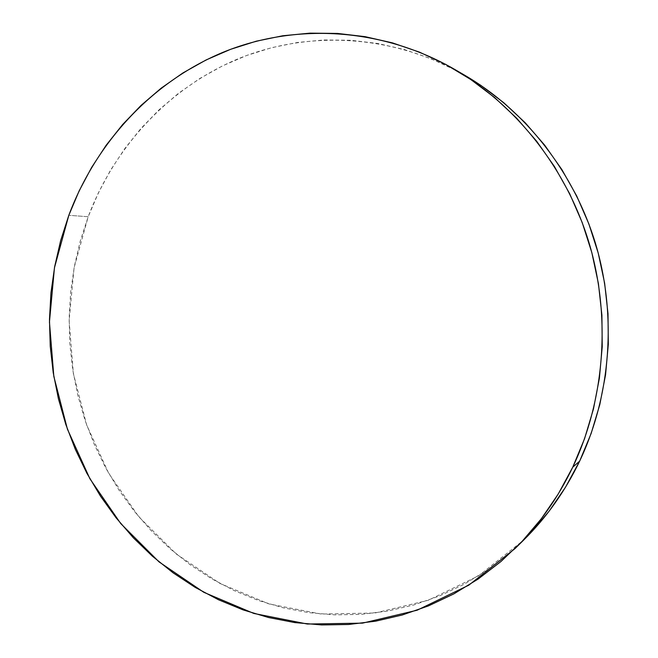 <?xml version="1.0" encoding="UTF-8"?>
<svg xmlns="http://www.w3.org/2000/svg" width="658" height="658" viewBox="0 0 658 658"><rect width="100%" height="100%" fill="white"/><g stroke="black" fill="none" stroke-linecap="round" stroke-linejoin="round"><path stroke-width="0.49" stroke-dasharray="3.29 2.47" d="M465.083 75.456C393.32 34.084 308.734 30.071 238.714 58.57C168.728 87.629 114.731 146.668 88.188 216.737L68.819 215.298L88.188 216.737L74.074 267.806L69.123 320.643L73.367 373.588L86.667 425.002L108.66 473.258L138.797 516.777L176.278 554.02L220.093 583.514L268.916 603.912L321.186 614.046L375.002 613.009L428.251 600.277L478.596 575.808L523.62 540.119M519.343 544.24L509.86 552.769L487.619 569.869L464.005 584.329L439.289 596.049L413.759 604.973L387.694 611.068L361.365 614.358L335.037 614.876L308.964 612.68L283.368 607.852L258.479 600.499L234.503 590.752L211.613 578.736L189.998 564.605L169.797 548.509L151.151 530.628L134.183 511.11L119.008 490.152L105.708 467.92L94.374 444.602L85.071 420.38L77.858 395.442L72.783 369.969L69.871 344.159L69.148 318.201L70.62 292.284L74.305 266.605L80.161 241.354L88.188 216.737L98.346 192.942L110.569 170.167L124.806 148.609L140.968 128.458L158.956 109.919L178.655 93.181L199.942 78.409L222.643 65.8L246.61 55.502L271.622 47.68L297.49 42.457L323.975 39.965L350.829 40.278L377.774 43.486L404.538 49.605L430.825 58.644L456.339 70.579L464.811 75.292"/><path stroke-width="0.99" d="M515.337 548.287L523.62 540.119C546.469 517.591 565.14 491.263 579.649 461.143L572.74 467.196L579.649 461.143C610.846 395.417 616.998 315.486 595.523 243.559C573.669 171.73 525.273 110.659 465.083 75.456L454.76 69.444C516.637 105.634 566.505 168.596 589.025 242.728C611.175 316.959 604.85 399.464 572.74 467.196C557.811 498.238 538.598 525.339 515.107 548.509L468.841 585.151L417.147 610.205L362.517 623.142L307.352 624.031L253.824 613.445L203.857 592.332L159.047 561.899L120.727 523.554L89.924 478.794L67.437 429.205L53.824 376.392L49.449 322.025L54.458 267.757L68.819 215.298C95.846 143.304 150.937 82.53 222.56 52.484C294.2 23.014 380.974 26.912 454.76 69.444M464.811 75.292L480.784 85.326L503.847 102.788L525.249 122.799L544.692 145.171L561.932 169.674L576.737 196.035L588.885 223.967L598.229 253.116L604.628 283.154L608 313.702L608.313 344.389L605.557 374.838L599.792 404.678L591.114 433.556L579.649 461.143L565.576 487.109L549.101 511.2L530.438 533.153L519.343 544.24M68.819 215.298L79.166 190.845L91.627 167.428L106.152 145.262L122.643 124.527L141.009 105.444L161.136 88.188L182.891 72.964L206.119 59.944L230.629 49.309L256.25 41.199L282.743 35.771L309.893 33.147L337.422 33.418L365.075 36.659L392.546 42.91L419.549 52.171L445.77 64.426L470.906 79.593L494.627 97.565L516.645 118.177L536.665 141.231L554.423 166.499L569.663 193.699L582.19 222.503L591.822 252.59L598.418 283.59L601.905 315.116L602.226 346.782L599.397 378.202L593.467 408.988L584.534 438.763L572.74 467.196L558.264 493.952L541.312 518.759L522.123 541.345L500.968 561.504L478.111 579.065L453.847 593.886L428.473 605.886L402.268 614.991L375.529 621.193L348.534 624.491L321.548 624.935L294.825 622.591L268.62 617.541L243.139 609.908L218.596 599.808L195.187 587.397L173.07 572.814L152.417 556.224L133.352 537.808L116.014 517.723L100.493 496.165L86.905 473.308L75.325 449.34L65.808 424.459L58.43 398.838L53.224 372.675L50.23 346.174L49.473 319.517L50.954 292.9L54.688 266.531L60.651 240.589L68.819 215.298"/></g></svg>
